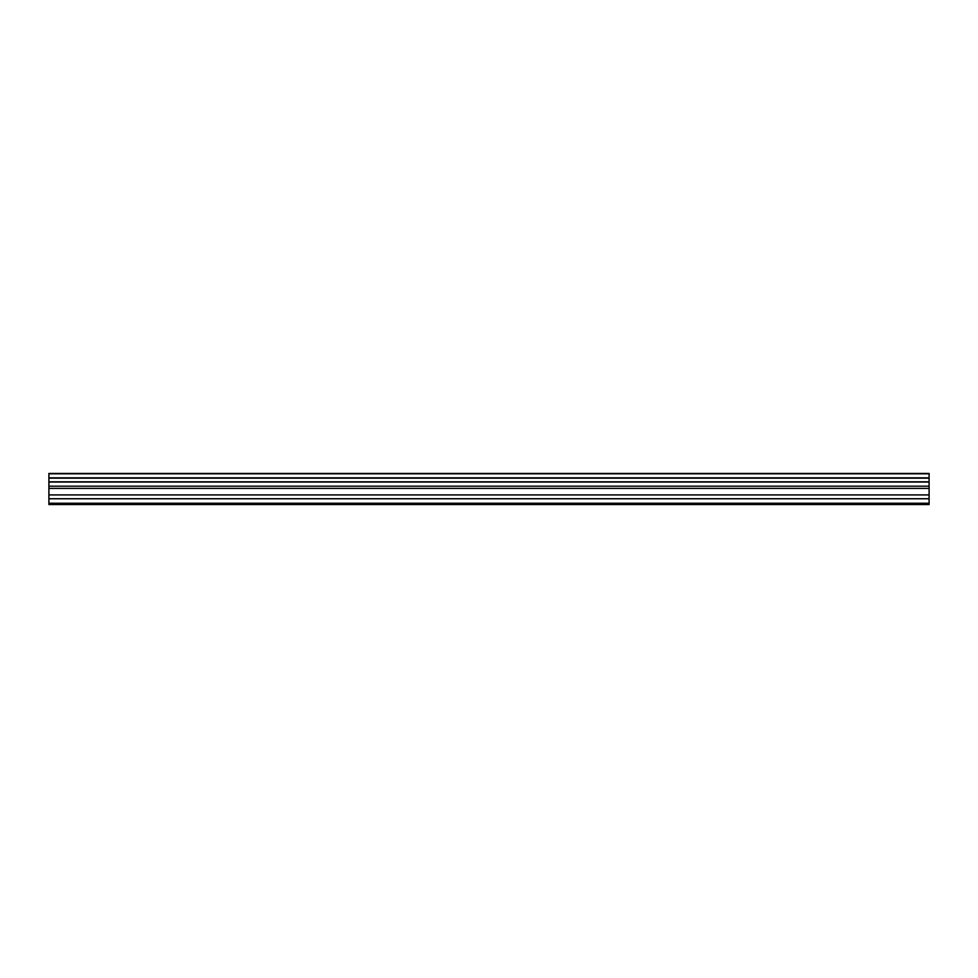 <?xml version="1.0" encoding="UTF-8"?>
<svg xmlns="http://www.w3.org/2000/svg" width="978" height="978" viewBox="0 0 978 978"><rect width="100%" height="100%" fill="white"/><g stroke="black" fill="none" stroke-linecap="round" stroke-linejoin="round"><path stroke-width="1.47" d="M48.9 498.743L48.9 473.462L929.1 473.462L929.1 504.538L48.9 504.538L48.9 498.743L929.1 498.743M929.1 481.799L48.9 481.799M48.9 478.181L929.1 478.181M48.9 473.804L929.1 473.804M929.1 477.851L48.9 477.851M929.1 503.242L48.9 503.242M48.9 494.929L929.1 494.929M48.9 488.401L929.1 488.401M48.9 486.188L929.1 486.188M48.9 482.032L929.1 482.032"/></g></svg>
